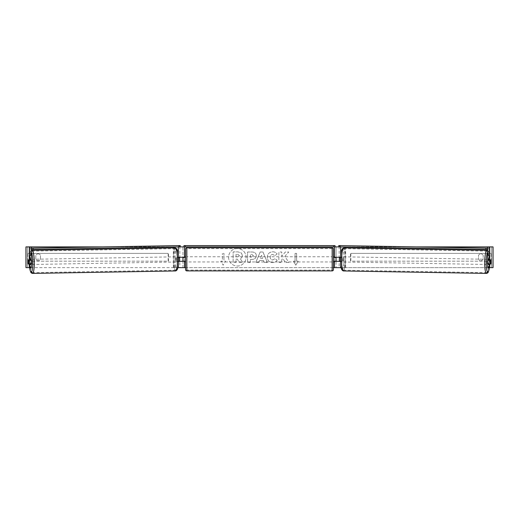 <?xml version="1.0" encoding="UTF-8"?>
<svg xmlns="http://www.w3.org/2000/svg" width="519" height="519" viewBox="0 0 519 519"><rect width="100%" height="100%" fill="white"/><g stroke="black" fill="none" stroke-linecap="round" stroke-linejoin="round"><path stroke-width="0.39" stroke-dasharray="2.6 1.95" d="M177.9 267.655L173.333 267.655L179.859 267.655L179.859 261.427L178.458 261.427M178.387 257.275L177.407 257.275A2.595 0.448 -90 0 0 177.232 259.351A2.595 0.448 -90 0 0 177.407 261.427M178.893 257.534A2.595 0.448 -90 0 0 178.763 259.351A2.595 0.448 -90 0 0 178.893 261.174M173.333 246.999L184.505 246.895L182.948 246.895L182.948 257.275L177.407 257.275M25.995 267.655L178.322 267.655M178.322 246.914L179.412 246.895M183.986 246.895L183.986 245.597L335.014 245.597L335.014 246.895L183.986 246.895L184.505 246.895L184.505 267.655L182.948 267.655L182.948 246.895M182.948 261.167L182.948 257.534L182.948 261.167L184.764 261.167L184.764 261.946M182.948 267.655L182.948 261.427L184.505 261.427M184.505 261.167L184.505 257.534M173.333 267.655L173.333 247.9M174.871 267.655L174.871 246.895L173.333 246.895M174.871 246.895L179.859 246.895L179.859 257.275M179.859 261.427L182.948 261.427M182.948 257.275L184.505 257.275M345.667 246.999L336.053 246.895L336.053 257.275L341.593 257.275A2.595 0.448 -90 0 1 341.768 259.351A2.595 0.448 -90 0 1 341.593 261.427L340.542 261.427M340.107 257.534A2.595 0.448 -90 0 1 340.237 259.351A2.595 0.448 -90 0 1 340.107 261.174M341.1 267.655L340.678 267.655M341.593 261.427L339.141 261.427L339.141 267.655L334.496 267.655L336.053 267.655L336.053 261.427L334.496 261.427M336.053 246.895L334.496 246.895L336.053 246.895L336.053 267.655M340.678 246.914L339.588 246.895M335.014 246.895L334.496 246.895L334.496 267.655L493.05 267.655M336.053 261.167L336.053 257.534L336.053 261.167L334.236 261.167L334.236 261.946M334.496 261.167L334.496 257.534M340.613 257.275L341.593 257.275M345.667 267.655L345.667 247.9M344.129 267.655L344.129 246.895L345.667 246.895M344.129 246.895L339.141 246.895L339.141 257.275M339.141 261.427L336.053 261.427M336.053 257.275L334.496 257.275M487.743 259.87A2.595 0.448 -89 0 1 488.035 259.305A2.595 0.448 -89 0 1 488.437 261.9A2.595 0.448 -89 0 1 487.944 264.495A2.595 0.448 -89 0 1 487.691 264.022M488.515 259.87A2.595 0.448 -89 0 1 488.801 259.318A2.595 0.448 -89 0 1 489.067 259.87M490.955 260.648A2.595 0.448 -90 0 0 490.89 260.129L489.352 260.097M341.891 259.39A2.595 0.448 -89 0 1 342.384 256.795A2.595 0.448 -89 0 1 342.793 259.39A2.595 0.448 -89 0 1 342.3 261.985A2.595 0.448 -89 0 1 341.891 259.39M340.14 257.534A2.595 0.448 -89 0 1 340.237 259.351A2.595 0.448 -89 0 1 340.081 261.167L339.432 261.167M341.619 256.782A2.595 0.448 -89 0 0 341.281 257.56L341.93 257.56A2.595 0.448 -89 0 0 341.619 256.782L342.384 256.795M340.542 261.18L341.223 261.193A2.595 0.448 -89 0 0 341.528 261.972L342.3 261.985M340.081 261.167L341.865 261.193A2.595 0.448 -89 0 1 341.528 261.972M489.047 263.736A2.595 0.448 -89 0 0 489.047 263.73L490.838 263.756M488.982 264.022A2.595 0.448 -89 0 1 488.71 264.508A2.595 0.448 -89 0 1 488.457 264.022M489.047 263.73L488.405 263.73M341.281 257.56L341.93 257.56M341.865 261.193L341.223 261.193M343.169 259.416A2.595 0.448 -89 0 1 343.662 256.821A2.595 0.448 -89 0 1 344.071 259.416A2.595 0.448 -89 0 1 343.578 262.011A2.595 0.448 -89 0 1 343.169 259.416M486.264 261.874A2.595 0.448 -89 0 1 486.757 259.279A2.595 0.448 -89 0 1 487.159 261.874A2.595 0.448 -89 0 1 486.666 264.469A2.595 0.448 -89 0 1 486.264 261.874M488.58 261.874A10.769 1.868 -89 0 1 486.524 272.644A10.769 1.868 -89 0 1 484.843 261.874A10.769 1.868 -89 0 1 486.9 251.112A10.769 1.868 -89 0 1 488.58 261.874M345.492 259.416A10.769 1.868 -89 0 1 343.435 270.185A10.769 1.868 -89 0 1 341.749 259.416A10.769 1.868 -89 0 1 343.805 248.646A10.769 1.868 -89 0 1 345.492 259.416M237.339 248.517A8.752 8.752 0 0 0 228.587 257.275A8.752 8.752 0 0 0 237.339 266.026A8.752 8.752 0 0 0 246.09 257.275A8.752 8.752 0 0 0 237.339 248.517A8.752 8.752 0 0 0 228.587 257.275A8.752 8.752 0 0 0 237.339 266.026A8.752 8.752 0 0 0 246.09 257.275A8.752 8.752 0 0 0 237.339 248.517M483.189 255.361A2.595 2.595 0 0 0 478.518 255.361L478.518 259.182A2.595 2.595 0 0 0 483.189 259.182L483.189 255.361A2.595 2.595 0 0 0 478.518 255.361L478.518 259.182A2.595 2.595 0 0 0 483.189 259.182L483.189 255.361M38.147 253.901A2.595 2.595 0 0 1 40.482 255.361L40.482 259.182A2.595 2.595 0 0 1 35.811 259.182L35.811 255.361A2.595 2.595 0 0 1 40.482 255.361L40.482 259.182A2.595 2.595 0 0 1 35.811 259.182L35.811 255.361A2.595 2.595 0 0 1 38.147 253.901M31.322 264.022L28.162 264.022M29.648 260.11A2.595 0.448 -90 0 0 29.518 261.933A2.595 0.448 -90 0 0 29.641 263.743M284.801 256.464L288.733 252L285.32 252L281.752 256.211L281.752 252L278.872 252L278.872 262.38L281.752 262.38L281.752 259.695L282.803 258.52L285.411 262.38L288.869 262.38L284.801 256.464L288.733 252L285.32 252L281.752 256.211L281.752 252L278.872 252L278.872 262.38L281.752 262.38L281.752 259.695L282.803 258.52L285.411 262.38L288.869 262.38L284.801 256.464M263.522 260.538L259.5 260.538L258.767 262.38L255.802 262.38L260.194 251.987L262.945 251.987L267.337 262.38L264.275 262.38L263.522 260.538L259.5 260.538L258.767 262.38L255.802 262.38L260.194 251.987L262.945 251.987L267.337 262.38L264.275 262.38L263.522 260.538M102.256 246.895L416.744 246.895M185.543 267.655L333.458 267.655M298.166 261.167L295.83 265.209L293.495 261.167L295.052 261.167L295.052 253.382L296.608 253.382L295.052 253.382L295.052 261.167L293.495 261.167L295.83 265.209L298.166 261.167L296.608 261.167L296.608 253.382L296.608 261.167L298.166 261.167M222.392 261.167L220.834 261.167L223.17 265.209L225.506 261.167L223.948 261.167L223.948 253.382L222.392 253.382L223.948 253.382L223.948 261.167L225.506 261.167L223.17 265.209L220.834 261.167L222.392 261.167L222.392 253.382L222.392 261.167M256.321 255.646L256.321 255.679C256.127 258.144 254.641 259.39 251.858 259.416L250.437 259.416L250.437 262.38L247.557 262.38L247.557 252L252.007 252C254.758 252.065 256.198 253.278 256.321 255.646L256.321 255.679C256.127 258.144 254.641 259.39 251.858 259.416L250.437 259.416L250.437 262.38L247.557 262.38L247.557 252L252.007 252C254.758 252.065 256.198 253.278 256.321 255.646M277.198 260.246C276.329 261.699 274.798 262.478 272.605 262.588C269.335 262.348 267.551 260.557 267.253 257.216L267.253 257.19C267.499 253.875 269.329 252.078 272.722 251.793C274.791 251.877 276.257 252.597 277.127 253.953L274.96 255.633L272.689 254.414C271.139 254.576 270.315 255.491 270.217 257.158L270.217 257.19C270.315 258.89 271.139 259.818 272.689 259.961L275.038 258.702L277.198 260.246C276.329 261.699 274.798 262.478 272.605 262.588C269.335 262.348 267.551 260.557 267.253 257.216L267.253 257.19C267.499 253.875 269.329 252.078 272.722 251.793C274.791 251.877 276.257 252.597 277.127 253.953L274.96 255.633L272.689 254.414C271.139 254.576 270.315 255.491 270.217 257.158L270.217 257.19C270.315 258.89 271.139 259.818 272.689 259.961L275.038 258.702L277.198 260.246M31.095 267.655L27.533 267.655L27.533 246.895L491.493 246.895L491.467 267.655L487.905 267.655M25.95 267.655L493.005 267.655M489.352 260.11A2.595 0.448 -90 0 1 489.359 263.743M487.678 259.87L490.838 259.87M490.838 264.022L487.678 264.022M491.493 267.655L491.493 246.895L491.493 267.655M27.507 267.655L27.507 246.895L27.507 267.655M31.322 259.87L28.162 259.87M29.648 260.097L28.11 260.129A2.595 0.448 -90 0 0 28.045 260.648M242.36 255.439L242.36 255.471C242.295 257.054 241.582 258.118 240.219 258.663L242.704 262.29L239.376 262.29L237.28 259.143L236.015 259.143L236.015 262.29L233.128 262.29L233.128 251.89L238.052 251.89L241.439 253.019L242.36 255.471C242.295 257.054 241.582 258.118 240.219 258.663L242.704 262.29L239.376 262.29L237.28 259.143L236.015 259.143L236.015 262.29L233.128 262.29L233.128 251.89L238.052 251.89L241.439 253.019L242.36 255.439M260.382 258.313L262.698 258.313L261.55 255.38L260.382 258.313L262.698 258.313L261.55 255.38L260.382 258.313M253.447 255.783L251.786 254.414L250.437 254.414L250.437 257.158L251.799 257.158L253.447 255.809L251.786 254.414L250.437 254.414L250.437 257.158L251.799 257.158L253.447 255.783M239.46 255.646L237.903 254.388L236.015 254.388L236.015 256.879L237.916 256.879L239.46 255.646L237.903 254.388L236.015 254.388L236.015 256.879L237.916 256.879L239.46 255.646M185.543 261.946L185.543 256.756L185.543 261.946M333.458 261.946L333.458 256.756L333.458 261.946M334.236 256.756L334.236 257.534L336.053 257.534M182.948 257.534L184.764 257.534L184.764 256.756M333.458 269.601L333.458 249.101M185.543 249.101L185.543 269.601M332.16 256.756L332.16 261.946L332.16 256.756L186.84 256.756L186.84 261.946L186.84 256.756M332.16 261.946L186.84 261.946M332.16 270.068L332.16 248.633L332.16 270.068L186.84 270.068L186.84 248.633L186.84 270.068M332.16 248.633L186.84 248.633M340.341 245.578L340.321 246.875L487.678 249.431M487.678 248.114L489.054 248.134L489.034 249.431M489.054 248.134L487.678 248.134M338.745 246.875L340.321 246.875M31.257 259.87A2.595 0.448 -91 0 0 30.965 259.305A2.595 0.448 -91 0 0 30.563 261.9A2.595 0.448 -91 0 0 31.056 264.495A2.595 0.448 -91 0 0 31.309 264.022M28.162 263.756L29.953 263.73A2.595 0.448 -91 0 0 29.953 263.736M30.018 264.022A2.595 0.448 -91 0 0 30.29 264.508A2.595 0.448 -91 0 0 30.543 264.022M176.207 259.39A2.595 0.448 -91 0 0 176.7 261.985A2.595 0.448 -91 0 0 177.109 259.39A2.595 0.448 -91 0 0 176.616 256.795A2.595 0.448 -91 0 0 176.207 259.39M178.86 257.534A2.595 0.448 -91 0 0 178.763 259.351A2.595 0.448 -91 0 0 178.919 261.167L179.568 261.167M178.458 261.18L177.777 261.193A2.595 0.448 -91 0 1 177.472 261.972A2.595 0.448 -91 0 1 177.135 261.193L178.919 261.167M177.381 256.782A2.595 0.448 -91 0 1 177.719 257.56L177.07 257.56A2.595 0.448 -91 0 1 177.381 256.782L176.616 256.795M30.485 259.87A2.595 0.448 -91 0 0 30.199 259.318A2.595 0.448 -91 0 0 29.933 259.87M29.953 263.73L30.595 263.73M177.719 257.56L177.07 257.56M177.135 261.193L177.777 261.193M174.929 259.416A2.595 0.448 -91 0 0 175.422 262.011A2.595 0.448 -91 0 0 175.831 259.416A2.595 0.448 -91 0 0 175.338 256.821A2.595 0.448 -91 0 0 174.929 259.416M31.841 261.874A2.595 0.448 -91 0 0 32.334 264.469A2.595 0.448 -91 0 0 32.736 261.874A2.595 0.448 -91 0 0 32.243 259.279A2.595 0.448 -91 0 0 31.841 261.874M34.157 261.874A10.769 1.868 -91 0 0 32.1 251.112A10.769 1.868 -91 0 0 30.42 261.874A10.769 1.868 -91 0 0 32.476 272.644A10.769 1.868 -91 0 0 34.157 261.874M177.251 259.416A10.769 1.868 -91 0 0 175.195 248.646A10.769 1.868 -91 0 0 173.508 259.416A10.769 1.868 -91 0 0 175.565 270.185A10.769 1.868 -91 0 0 177.251 259.416M178.659 245.578L178.679 246.875L31.322 249.431M31.322 248.114L29.946 248.134L29.966 249.431M29.946 248.134L31.322 248.134M180.255 246.875L178.679 246.875M27.507 253.382L168.143 253.382L168.143 261.167L27.507 261.167L27.507 253.382L168.143 253.382M27.507 261.167L168.474 261.167L168.474 253.382M168.474 261.167L168.143 261.167M27.838 261.167L27.838 253.382M491.493 253.382L350.857 253.382L350.857 261.167L491.493 261.167L491.493 253.382L350.857 253.382M491.493 261.167L350.857 261.167M350.526 261.167L350.526 253.382M491.162 261.167L491.162 253.382M178.322 264.353L178.322 261.427M178.322 257.275L178.322 256.289M340.678 264.353L340.678 261.427M340.678 257.275L340.678 256.289M486.511 273.422A11.548 2.005 91 0 0 488.716 261.874A11.548 2.005 91 0 0 486.913 250.333M487.678 252.02A10.25 1.778 -89 0 1 489.767 261.9A10.25 1.778 -89 0 1 489.365 267.655M343.818 247.868A11.548 2.005 -89 0 1 345.628 259.416A11.548 2.005 -89 0 1 343.422 270.957M344.123 259.39A10.25 1.778 91 0 0 342.514 249.146A10.25 1.778 91 0 0 340.561 259.39A10.25 1.778 91 0 0 342.17 269.64A10.25 1.778 91 0 0 344.123 259.39M29.064 267.655L29.064 246.895L29.064 267.655M489.936 267.655L489.936 246.895L489.936 267.655M332.16 247.803L332.16 270.899M186.84 270.899L186.84 247.803M32.489 273.422A11.548 2.005 89 0 1 30.284 261.874A11.548 2.005 89 0 1 32.087 250.333M31.322 252.02A10.25 1.778 -91 0 0 29.233 261.9A10.25 1.778 -91 0 0 29.635 267.655M175.182 247.868A11.548 2.005 -91 0 0 173.372 259.416A11.548 2.005 -91 0 0 175.578 270.957M178.439 259.39A10.25 1.778 89 0 1 176.83 269.64A10.25 1.778 89 0 1 174.877 259.39A10.25 1.778 89 0 1 176.486 249.146A10.25 1.778 89 0 1 178.439 259.39M487.678 250.541L488.69 251.767L489.625 256.587L489.398 267.655M488.035 259.305L488.801 259.318M487.944 264.495L488.71 264.508M343.662 256.821L486.757 259.279M343.435 270.185L486.524 272.644M343.805 248.646L486.9 251.112M343.578 262.011L486.666 264.469M29.602 267.655L29.375 256.587L30.31 251.767L31.322 250.541M31.056 264.495L30.29 264.508M177.472 261.972L176.7 261.985M30.965 259.305L30.199 259.318M175.422 262.011L32.334 264.469M175.195 248.646L32.1 251.112M175.565 270.185L32.476 272.644M175.338 256.821L32.243 259.279"/><path stroke-width="0.78" d="M178.458 261.427L184.505 261.167M177.9 267.655L184.505 267.655L184.505 261.427M179.412 246.895L183.986 246.895L183.986 245.597L335.014 245.597L335.014 246.895L333.717 246.895L333.717 245.597M182.948 261.427L182.948 257.275M184.505 257.534L184.505 246.895M184.505 257.275L178.387 257.275M173.333 247.9L173.333 246.999M340.542 261.427L334.496 261.167M341.1 267.655L334.496 267.655L334.496 261.427M339.588 246.895L335.014 246.895M336.053 261.427L334.236 261.167L334.236 261.946L333.458 261.946M336.053 261.167L336.053 257.275M334.496 257.534L334.496 246.895M334.496 257.275L340.613 257.275M345.667 247.9L345.667 246.999M487.691 264.022A2.595 0.448 -89 0 1 487.536 261.9A2.595 0.448 -89 0 1 487.743 259.87M490.896 260.129A2.595 0.448 -89 0 1 490.993 261.946A2.595 0.448 -89 0 1 490.838 263.756L490.196 263.756A2.595 0.448 -89 0 1 490.092 261.946A2.595 0.448 -89 0 1 490.254 260.129L490.89 260.129A2.595 0.448 -90 0 0 490.838 259.87L489.216 259.87L489.216 246.895L493.05 246.895L493.05 267.655L487.905 267.655L487.678 266.902L487.678 264.022L490.838 264.022A2.595 0.448 -90 0 0 490.955 260.648M488.515 259.87A2.595 0.448 -89 0 0 488.463 260.097L490.254 260.129M340.542 261.18L339.432 261.167A2.595 0.448 -89 0 1 339.335 259.351A2.595 0.448 -89 0 1 339.497 257.534L340.6 257.541L339.497 257.534M488.457 264.022A2.595 0.448 -89 0 1 488.405 263.73L490.196 263.756M488.463 260.097L489.106 260.097M28.045 260.648A2.595 0.448 -90 0 0 27.981 261.946A2.595 0.448 -90 0 0 28.162 264.022L29.784 264.022L29.784 266.902L31.322 266.902L31.322 264.022L29.784 264.022M31.322 246.895L29.784 246.895L29.784 259.87L31.322 259.87L31.322 246.895L102.256 246.895M416.744 246.895L489.216 246.895M184.505 267.655L185.543 267.655M333.458 267.655L334.496 267.655M487.678 266.902L489.216 266.902L489.216 264.022M489.216 266.902L489.436 267.655M489.216 259.87L487.678 259.87L487.678 246.895M31.322 266.902L31.095 267.655L25.95 267.655L25.95 246.895L29.784 246.895M29.564 267.655L29.784 266.902M29.784 259.87L28.162 259.87A2.595 0.448 -90 0 0 28.11 260.129L28.104 260.129A2.595 0.448 -91 0 0 28.007 261.946A2.595 0.448 -91 0 0 28.162 263.756L28.805 263.756A2.595 0.448 -91 0 0 28.908 261.946A2.595 0.448 -91 0 0 28.746 260.129L28.104 260.129M25.95 267.655L25.95 246.895M493.05 267.655L493.05 246.895M186.84 247.803A1.298 1.298 0 0 0 185.543 249.101L185.543 269.601A1.298 1.298 0 0 0 186.84 270.899L332.16 270.899A1.298 1.298 0 0 0 333.458 269.601L333.458 249.101A1.298 1.298 0 0 0 332.16 247.803L186.84 247.803L186.84 270.899M185.543 256.756L184.764 256.756L184.764 257.534L182.948 257.534M182.948 261.167L184.764 261.167L184.764 261.946L185.543 261.946M336.053 257.534L334.236 257.534L334.236 256.756L333.458 256.756M185.283 245.597L185.283 246.895L333.717 246.895M185.283 246.895L183.986 246.895M487.678 248.134L338.764 245.578L487.678 248.114M487.678 249.431L487.477 248.134M485.972 248.114L485.953 249.412L339.796 246.895L339.815 245.597M338.764 245.578L338.745 246.875L339.796 246.895M485.953 249.412L487.458 249.431M31.309 264.022A2.595 0.448 -91 0 0 31.464 261.9A2.595 0.448 -91 0 0 31.257 259.87M28.805 263.756L30.595 263.73A2.595 0.448 -91 0 1 30.543 264.022M178.458 261.18L179.568 261.167A2.595 0.448 -91 0 0 179.665 259.351A2.595 0.448 -91 0 0 179.503 257.534L178.4 257.541L179.503 257.534M28.746 260.129L30.537 260.097A2.595 0.448 -91 0 0 30.485 259.87M30.537 260.097L29.894 260.097M31.322 249.431L31.523 248.134L33.028 248.114L33.047 249.412L179.204 246.895L179.185 245.597L180.236 245.578L31.322 248.114M33.028 248.114L179.185 245.597M180.236 245.578L180.255 246.875L179.204 246.895M33.047 249.412L31.542 249.431M178.322 267.655L178.322 264.353M178.322 256.289L178.322 246.914M340.678 267.655L340.678 264.353M340.678 256.289L340.678 246.914M486.511 273.422L343.422 270.957A11.548 2.005 -89 0 1 341.612 259.416A11.548 2.005 -89 0 1 343.818 247.868L486.913 250.333A11.548 2.005 91 0 0 484.707 261.874A11.548 2.005 91 0 0 486.511 273.422L487.691 272.962L488.34 272.047L489.398 267.655M489.365 267.655A10.25 1.778 -89 0 1 487.302 271.697A10.25 1.778 -89 0 1 486.212 261.9A10.25 1.778 -89 0 1 487.678 252.02M493.005 267.655L493.005 246.895M25.995 267.655L25.995 246.895M332.16 270.899L332.16 247.803M175.182 247.868C177.342 248.29 178.432 252.13 178.458 259.39C178.679 266.617 177.719 270.47 175.578 270.957A11.548 2.005 -91 0 0 177.388 259.416A11.548 2.005 -91 0 0 175.182 247.868L32.087 250.333A11.548 2.005 89 0 1 34.293 261.874A11.548 2.005 89 0 1 32.489 273.422L31.309 272.962L30.66 272.047L29.602 267.655M29.635 267.655A10.25 1.778 -91 0 0 31.698 271.697A10.25 1.778 -91 0 0 32.788 261.9A10.25 1.778 -91 0 0 31.322 252.02M486.913 250.333L487.678 250.541M343.818 247.868C341.658 248.29 340.568 252.13 340.542 259.39C340.321 266.617 341.281 270.47 343.422 270.957M175.578 270.957L32.489 273.422M32.087 250.333L31.322 250.541"/></g></svg>

